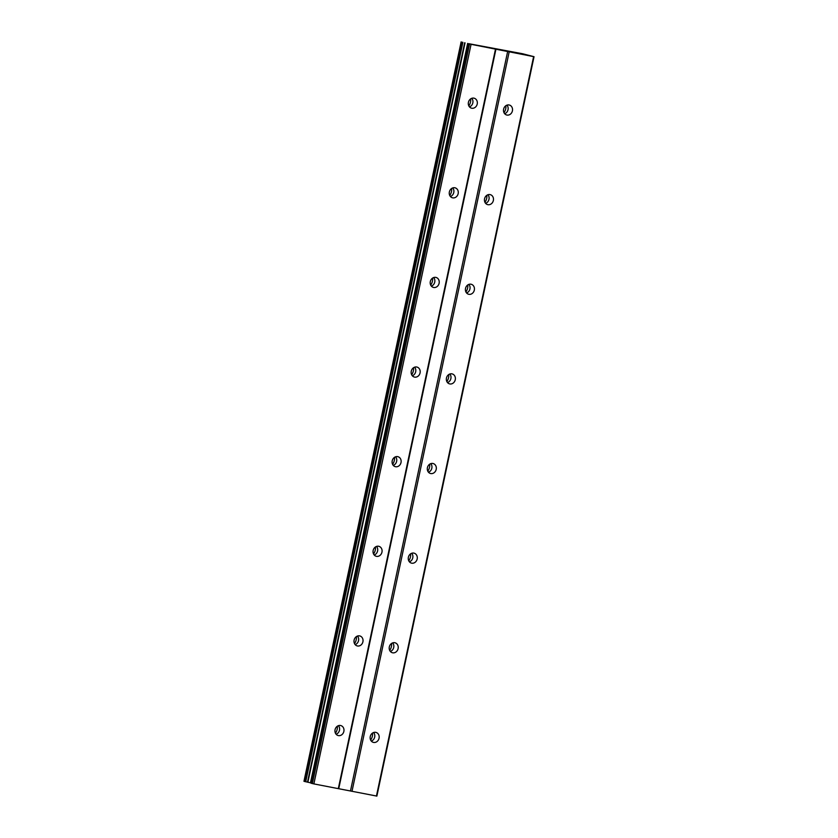 <?xml version="1.0" encoding="UTF-8"?>
<svg xmlns="http://www.w3.org/2000/svg" width="838" height="838" viewBox="0 0 838 838"><rect width="100%" height="100%" fill="white"/><g stroke="black" fill="none" stroke-linecap="round" stroke-linejoin="round"><path stroke-width="1.26" d="M370.26 736.529A5.154 4.483 -74.9 0 1 376.011 732.412A5.154 4.483 -74.9 0 1 379.059 738.236A5.154 4.483 -74.9 0 1 373.319 742.363A5.154 4.483 -74.9 0 1 370.26 736.529M373.633 732.506A5.154 4.483 -74.9 0 1 374.68 737.052A5.154 4.483 -74.9 0 1 371.307 741.085M389.314 646.905A5.154 4.483 -74.9 0 1 395.054 642.788A5.154 4.483 -74.9 0 1 398.113 648.612A5.154 4.483 -74.9 0 1 392.373 652.739A5.154 4.483 -74.9 0 1 389.314 646.905M392.676 642.882A5.154 4.483 -74.9 0 1 393.724 647.428A5.154 4.483 -74.9 0 1 390.361 651.461M408.368 557.28A5.154 4.483 -74.9 0 1 414.108 553.164A5.154 4.483 -74.9 0 1 417.167 558.988A5.154 4.483 -74.9 0 1 411.416 563.115A5.154 4.483 -74.9 0 1 408.368 557.28M411.73 553.258A5.154 4.483 -74.9 0 1 412.778 557.804A5.154 4.483 -74.9 0 1 409.415 561.837M427.411 467.656A5.154 4.483 -74.9 0 1 433.162 463.54A5.154 4.483 -74.9 0 1 436.21 469.364A5.154 4.483 -74.9 0 1 430.47 473.491A5.154 4.483 -74.9 0 1 427.411 467.656M430.784 463.634A5.154 4.483 -74.9 0 1 431.832 468.18A5.154 4.483 -74.9 0 1 428.459 472.213M446.465 378.032A5.154 4.483 -74.9 0 1 452.206 373.916A5.154 4.483 -74.9 0 1 455.264 379.74A5.154 4.483 -74.9 0 1 449.514 383.867A5.154 4.483 -74.9 0 1 446.465 378.032M449.828 374.01A5.154 4.483 -74.9 0 1 450.875 378.556A5.154 4.483 -74.9 0 1 447.513 382.589M465.519 288.408A5.154 4.483 -74.9 0 1 471.26 284.281A5.154 4.483 -74.9 0 1 474.318 290.116A5.154 4.483 -74.9 0 1 468.568 294.243A5.154 4.483 -74.9 0 1 465.519 288.408M468.882 284.386A5.154 4.483 -74.9 0 1 469.929 288.932A5.154 4.483 -74.9 0 1 466.567 292.965M484.563 198.784A5.154 4.483 -74.9 0 1 490.314 194.657A5.154 4.483 -74.9 0 1 493.362 200.492A5.154 4.483 -74.9 0 1 487.622 204.619A5.154 4.483 -74.9 0 1 484.563 198.784M487.936 194.751A5.154 4.483 -74.9 0 1 488.983 199.308A5.154 4.483 -74.9 0 1 485.611 203.341M503.617 109.16A5.154 4.483 -74.9 0 1 509.357 105.033A5.154 4.483 -74.9 0 1 512.416 110.867A5.154 4.483 -74.9 0 1 506.665 114.995A5.154 4.483 -74.9 0 1 503.617 109.16M506.98 105.127A5.154 4.483 -74.9 0 1 508.027 109.684A5.154 4.483 -74.9 0 1 504.665 113.717M335.064 729.699A5.154 4.483 -74.9 0 1 340.815 725.572A5.154 4.483 -74.9 0 1 343.863 731.406A5.154 4.483 -74.9 0 1 338.123 735.534A5.154 4.483 -74.9 0 1 335.064 729.699M338.437 725.666A5.154 4.483 -74.9 0 1 339.484 730.223A5.154 4.483 -74.9 0 1 336.111 734.256M354.118 640.075A5.154 4.483 -74.9 0 1 359.858 635.948A5.154 4.483 -74.9 0 1 362.917 641.782A5.154 4.483 -74.9 0 1 357.166 645.909A5.154 4.483 -74.9 0 1 354.118 640.075M357.48 636.042A5.154 4.483 -74.9 0 1 358.528 640.599A5.154 4.483 -74.9 0 1 355.165 644.632M373.161 550.451A5.154 4.483 -74.9 0 1 378.912 546.324A5.154 4.483 -74.9 0 1 381.96 552.158A5.154 4.483 -74.9 0 1 376.22 556.285A5.154 4.483 -74.9 0 1 373.161 550.451M376.534 546.418A5.154 4.483 -74.9 0 1 377.582 550.975A5.154 4.483 -74.9 0 1 374.209 555.007M392.215 460.827A5.154 4.483 -74.9 0 1 397.956 456.7A5.154 4.483 -74.9 0 1 401.014 462.534A5.154 4.483 -74.9 0 1 395.274 466.661A5.154 4.483 -74.9 0 1 392.215 460.827M395.578 456.794A5.154 4.483 -74.9 0 1 396.625 461.35A5.154 4.483 -74.9 0 1 393.263 465.373M411.269 371.203A5.154 4.483 -74.9 0 1 417.01 367.075A5.154 4.483 -74.9 0 1 420.068 372.91A5.154 4.483 -74.9 0 1 414.318 377.037A5.154 4.483 -74.9 0 1 411.269 371.203M414.632 367.17A5.154 4.483 -74.9 0 1 415.679 371.726A5.154 4.483 -74.9 0 1 412.317 375.749M430.313 281.578A5.154 4.483 -74.9 0 1 436.064 277.451A5.154 4.483 -74.9 0 1 439.112 283.286A5.154 4.483 -74.9 0 1 433.372 287.413A5.154 4.483 -74.9 0 1 430.313 281.578M433.686 277.546A5.154 4.483 -74.9 0 1 434.733 282.102A5.154 4.483 -74.9 0 1 431.361 286.125M449.367 191.954A5.154 4.483 -74.9 0 1 455.107 187.827A5.154 4.483 -74.9 0 1 458.166 193.662A5.154 4.483 -74.9 0 1 452.415 197.789A5.154 4.483 -74.9 0 1 449.367 191.954M452.73 187.922A5.154 4.483 -74.9 0 1 453.777 192.478A5.154 4.483 -74.9 0 1 450.415 196.501M468.421 102.33A5.154 4.483 -74.9 0 1 474.161 98.203A5.154 4.483 -74.9 0 1 477.22 104.038A5.154 4.483 -74.9 0 1 471.469 108.165A5.154 4.483 -74.9 0 1 468.421 102.33M471.784 98.297A5.154 4.483 -74.9 0 1 472.831 102.854A5.154 4.483 -74.9 0 1 469.469 106.876M470.663 98.863A8.589 7.469 -74.9 0 1 470.516 102.006A8.589 7.469 -74.9 0 1 468.788 105.829M451.609 188.487A8.589 7.469 -74.9 0 1 451.462 191.63A8.589 7.469 -74.9 0 1 449.734 195.453M432.565 278.111A8.589 7.469 -74.9 0 1 432.418 281.254A8.589 7.469 -74.9 0 1 430.68 285.077M413.511 367.746A8.589 7.469 -74.9 0 1 413.364 370.878A8.589 7.469 -74.9 0 1 411.636 374.701M394.468 457.37A8.589 7.469 -74.9 0 1 394.31 460.502A8.589 7.469 -74.9 0 1 392.582 464.325M375.414 546.994A8.589 7.469 -74.9 0 1 375.267 550.126A8.589 7.469 -74.9 0 1 373.528 553.949M356.36 636.618A8.589 7.469 -74.9 0 1 356.213 639.75A8.589 7.469 -74.9 0 1 354.484 643.574M337.316 726.242A8.589 7.469 -74.9 0 1 337.159 729.374A8.589 7.469 -74.9 0 1 335.43 733.198M505.859 105.703A8.589 7.469 -74.9 0 1 505.712 108.835A8.589 7.469 -74.9 0 1 503.984 112.659M486.815 195.327A8.589 7.469 -74.9 0 1 486.658 198.459A8.589 7.469 -74.9 0 1 484.93 202.283M467.761 284.951A8.589 7.469 -74.9 0 1 467.614 288.083A8.589 7.469 -74.9 0 1 465.886 291.907M448.707 374.576A8.589 7.469 -74.9 0 1 448.56 377.708A8.589 7.469 -74.9 0 1 446.832 381.531M429.664 464.2A8.589 7.469 -74.9 0 1 429.517 467.332A8.589 7.469 -74.9 0 1 427.778 471.155M410.61 553.824A8.589 7.469 -74.9 0 1 410.463 556.956A8.589 7.469 -74.9 0 1 408.735 560.779M391.566 643.448A8.589 7.469 -74.9 0 1 391.409 646.58A8.589 7.469 -74.9 0 1 389.68 650.403M372.512 733.072A8.589 7.469 -74.9 0 1 372.365 736.204A8.589 7.469 -74.9 0 1 370.626 740.027M495.761 48.929L494.86 48.761M497.531 49.337L495.667 48.834M497.751 49.233L498.432 49.369L497.751 49.243M499.479 49.62L497.678 49.243M501.197 50.05L498.893 49.61M468.725 43.681L522.566 53.737L534.036 56.701L468.683 43.848M468.18 43.806L310.982 783.195L313.873 783.907L376.87 796.1L534.036 56.701M461.214 41.931L303.964 781.299L311.034 782.954M507.639 51.579L350.473 790.978M495.907 49.295L338.741 788.694M509.169 51.914L352.002 791.313M533.607 56.659L376.44 796.058M464.661 42.759L307.494 782.158M465.038 42.843L307.871 782.242M469.51 44.173L312.344 783.572M471.029 44.508L313.873 783.907M495.478 49.253L338.311 788.652M462.241 42.204L305.074 781.613M462.869 42.35L305.702 781.749M467.646 43.419L310.479 782.818M468.264 43.838L311.097 783.237M461.13 41.9L303.964 781.299M468.149 43.796L310.982 783.195"/></g></svg>
